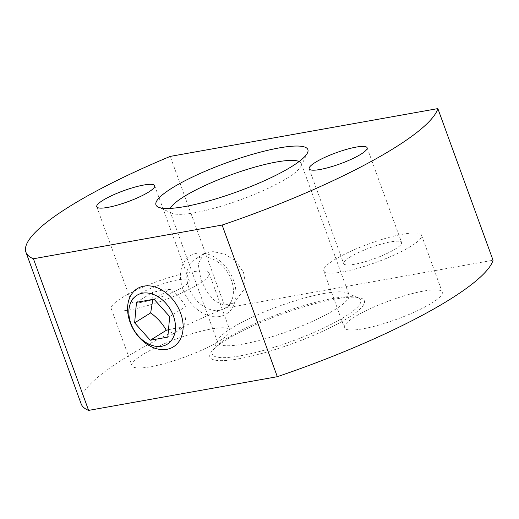 <?xml version="1.0" encoding="UTF-8"?>
<svg xmlns="http://www.w3.org/2000/svg" width="519" height="519" viewBox="0 0 519 519"><rect width="100%" height="100%" fill="white"/><g stroke="black" fill="none" stroke-linecap="round" stroke-linejoin="round"><path stroke-width="0.39" stroke-dasharray="2.6 1.95" d="M324.304 293.43A69.87 13.338 160 0 1 346.952 292.911A69.87 13.338 160 0 1 349.092 294.896A69.87 13.338 160 0 1 335.027 309.577A69.87 13.338 160 0 1 242.574 344.149A69.87 13.338 160 0 1 217.785 342.689A69.87 13.338 160 0 1 218.149 339.796A69.87 13.338 160 0 1 231.85 328.002A69.87 13.338 160 0 1 324.304 293.43M170.31 208.385A69.87 13.338 -20 0 0 169.953 211.265A69.87 13.338 -20 0 0 172.094 213.244A69.87 13.338 -20 0 0 194.742 212.732A69.87 13.338 -20 0 0 287.195 178.153A69.87 13.338 -20 0 0 300.897 166.365A69.87 13.338 -20 0 0 301.26 163.472A69.87 13.338 -20 0 0 299.139 161.5M219.342 341.002A52.056 9.939 -20 0 0 229.826 330.065A52.056 9.939 -20 0 0 195.41 332.731A52.056 9.939 -20 0 0 142.466 354.736A52.056 9.939 -20 0 0 131.988 365.674A52.056 9.939 -20 0 0 166.398 363.008A52.056 9.939 -20 0 0 219.342 341.002M121.77 297.874A52.056 9.939 160 0 1 174.708 275.868A52.056 9.939 160 0 1 209.125 273.202A52.056 9.939 160 0 1 198.647 284.14A52.056 9.939 160 0 1 145.703 306.145A52.056 9.939 160 0 1 111.287 308.811A52.056 9.939 160 0 1 121.77 297.874M431.776 303.064A52.056 9.939 -20 0 0 442.253 292.126A52.056 9.939 -20 0 0 407.837 294.786A52.056 9.939 -20 0 0 354.892 316.791A52.056 9.939 -20 0 0 344.415 327.736A52.056 9.939 -20 0 0 378.831 325.069A52.056 9.939 -20 0 0 431.776 303.064M334.197 259.928A52.056 9.939 160 0 1 387.142 237.923A52.056 9.939 160 0 1 421.558 235.256A52.056 9.939 160 0 1 411.074 246.194A52.056 9.939 160 0 1 358.129 268.2A52.056 9.939 160 0 1 323.72 270.866A52.056 9.939 160 0 1 334.197 259.928M226.427 339.737A82.197 15.693 -20 0 0 212.582 350.403A82.197 15.693 -20 0 0 251.916 356.021A82.197 15.693 -20 0 0 347.814 318.056A82.197 15.693 -20 0 0 358.039 297.465A82.197 15.693 -20 0 0 226.427 339.737M240.31 355.833A78.959 15.07 -20 0 0 344.791 316.759A78.959 15.07 -20 0 0 358.266 297.932A78.959 15.07 -20 0 0 354.613 296.978A78.959 15.07 -20 0 0 332.673 298.516A78.959 15.07 -20 0 0 228.191 337.584A78.959 15.07 -20 0 0 214.892 347.827A78.959 15.07 -20 0 0 212.712 350.909A78.959 15.07 -20 0 0 240.31 355.833M219.751 310.291A28.772 20.87 -121.8 0 0 225.265 308.202A28.772 20.87 -121.8 0 0 231.338 279.962A28.772 20.87 -121.8 0 0 200.431 257.216A28.772 20.87 -121.8 0 0 194.923 259.312A28.772 20.87 -121.8 0 0 188.851 287.552A28.772 20.87 -121.8 0 0 219.751 310.291M201.041 279.988L206.886 291.976L214.788 301.072L224.448 305.159L234.095 302.72L243.683 290.043L245.111 281.259L243.528 272.397L236.164 261.349L225.103 254.213L213.095 251.585L203.753 253.83L198.161 264.028L201.041 279.988M219.738 316.499A34.248 24.841 58.2 0 1 182.954 289.42A34.248 24.841 58.2 0 1 196.746 253.311A34.248 24.841 58.2 0 1 233.531 280.39A34.248 24.841 58.2 0 1 219.738 316.499M152.826 299.405L152.521 292.379L162.356 290.147L170.044 289.252C176.707 294.15 181.929 299.943 185.698 306.638C186.529 312.581 185.906 319.425 183.843 327.158L176.155 328.06L168.48 329.734M349.877 257.126A30.822 5.884 -20 0 0 343.669 263.607A30.822 5.884 -20 0 0 364.046 262.03A30.822 5.884 -20 0 0 395.394 248.997A30.822 5.884 -20 0 0 401.602 242.522A30.822 5.884 -20 0 0 381.225 244.099A30.822 5.884 -20 0 0 349.877 257.126M137.444 295.071A30.822 5.884 -20 0 0 131.242 301.545A30.822 5.884 -20 0 0 151.619 299.969A30.822 5.884 -20 0 0 182.967 286.942A30.822 5.884 -20 0 0 189.176 280.461A30.822 5.884 -20 0 0 168.798 282.038A30.822 5.884 -20 0 0 137.444 295.071M81.146 403.866A219.193 41.844 160 0 1 225.415 308.046L170.219 156.401M225.415 308.046L493.05 260.24M167.812 337.103L183.843 327.158M136.497 302.324L152.521 292.379M154.013 299.197L170.044 289.252M169.674 316.584L185.698 306.638M301.26 163.472L349.092 294.896M209.125 273.202L229.826 330.065M421.558 235.256L442.253 292.126M214.892 347.827L212.582 350.403M218.149 339.796L212.712 350.909M172.094 213.244L158.451 207.198M234.095 302.72L225.265 308.202M309.175 168.831L343.669 263.607M96.748 206.77L131.242 301.545M154.675 185.685L189.176 280.461M367.108 147.746L401.602 242.522M203.753 253.83L194.923 259.312M300.897 166.365L307.456 152.962M346.952 292.911L358.266 297.932M354.613 296.978L358.039 297.465M323.72 270.866L344.415 327.736M111.287 308.811L131.988 365.674M169.953 211.265L217.785 342.689"/><path stroke-width="0.78" d="M299.139 161.5A69.87 13.338 -20 0 0 276.471 162.006A69.87 13.338 -20 0 0 184.018 196.584A69.87 13.338 -20 0 0 170.31 208.385M184.654 206.601A80.828 15.427 160 0 1 158.451 207.198A80.828 15.427 160 0 1 190.012 178.212A80.828 15.427 160 0 1 279.203 147.915A80.828 15.427 160 0 1 307.456 152.962A80.828 15.427 160 0 1 260.681 182.39A80.828 15.427 160 0 1 184.654 206.601M161.811 346.251A28.772 20.87 58.2 0 1 130.911 323.512A28.772 20.87 58.2 0 1 142.498 293.177A28.772 20.87 58.2 0 1 173.398 315.922A28.772 20.87 58.2 0 1 161.811 346.251M166.858 349.319A34.248 24.841 58.2 0 1 130.068 322.241A34.248 24.841 58.2 0 1 143.86 286.131A34.248 24.841 58.2 0 1 180.651 313.21A34.248 24.841 58.2 0 1 166.858 349.319M360.9 154.221A30.822 5.884 160 0 1 329.552 167.254A30.822 5.884 160 0 1 309.175 168.831A30.822 5.884 160 0 1 315.383 162.35A30.822 5.884 160 0 1 346.731 149.323A30.822 5.884 160 0 1 367.108 147.746A30.822 5.884 160 0 1 360.9 154.221M148.473 192.166A30.822 5.884 160 0 1 117.125 205.193A30.822 5.884 160 0 1 96.748 206.77A30.822 5.884 160 0 1 102.95 200.295A30.822 5.884 160 0 1 134.298 187.262A30.822 5.884 160 0 1 154.675 185.685A30.822 5.884 160 0 1 148.473 192.166M168.48 329.734L166.32 330.292C162.544 323.597 157.328 317.797 150.659 312.899L152.826 299.405M222.119 225.051L33.411 258.76A219.193 41.844 160 0 1 25.95 252.228A219.193 41.844 160 0 1 170.219 156.401L437.854 108.601A219.193 41.844 160 0 1 222.119 225.051L277.308 376.697L88.606 410.399L33.411 258.76M88.606 410.399A219.193 41.844 160 0 1 81.146 403.866L25.95 252.228M277.308 376.697A219.193 41.844 160 0 0 493.05 260.24L437.854 108.601M150.296 340.237L134.635 322.844L136.497 302.324L154.013 299.197L169.674 316.584L167.812 337.103L150.296 340.237L166.32 330.292M134.635 322.844L150.659 312.899"/></g></svg>
